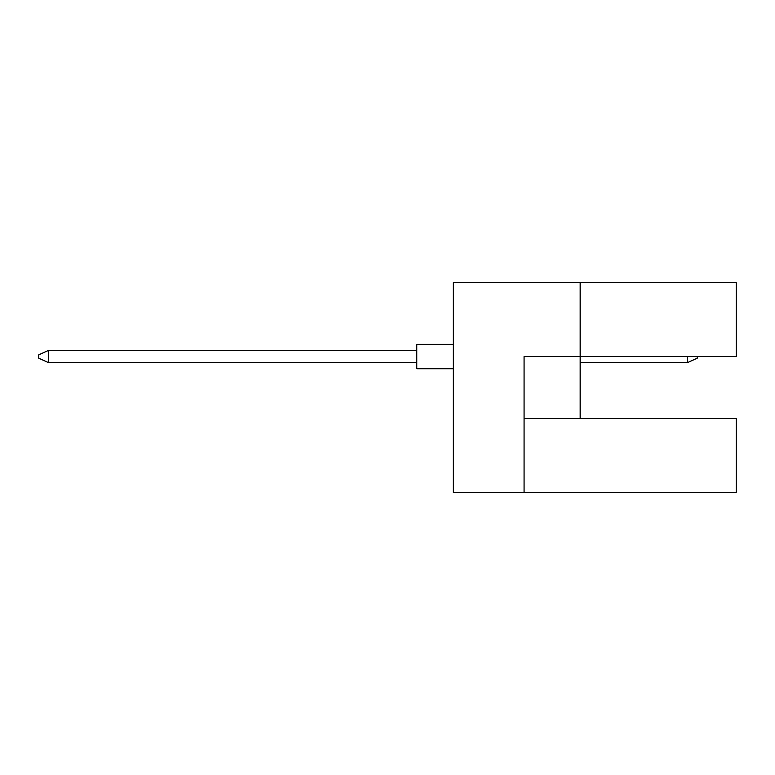 <?xml version="1.0" encoding="UTF-8"?>
<svg xmlns="http://www.w3.org/2000/svg" width="775" height="775" viewBox="0 0 775 775"><rect width="100%" height="100%" fill="white"/><g stroke="black" fill="none" stroke-linecap="round" stroke-linejoin="round"><path stroke-width="1.16" d="M580.165 282.633L453.346 282.633L453.346 492.367L524.074 492.367L524.074 356.529L736.25 356.529L736.25 282.633L580.165 282.633L580.165 418.471L524.074 418.471M580.165 418.471L736.25 418.471L736.25 492.367L524.074 492.367M453.346 368.726L416.766 368.726L416.766 344.332L453.346 344.332M416.766 362.623L48.505 362.623L48.505 350.426L38.75 354.824L38.75 358.234L48.505 362.623M416.766 350.426L48.505 350.426M697.229 356.529L697.229 358.234L687.473 362.623L687.473 356.529M687.473 362.623L580.165 362.623"/></g></svg>
